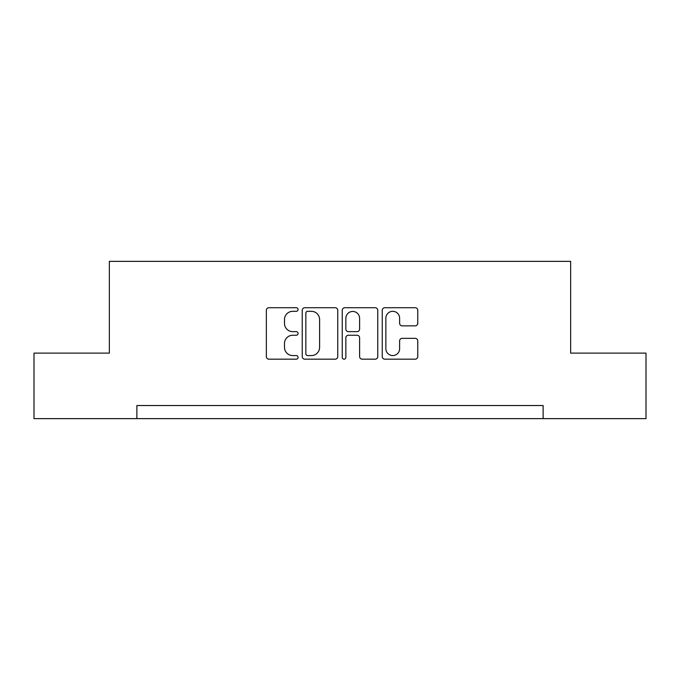 <?xml version="1.0" encoding="UTF-8"?>
<svg xmlns="http://www.w3.org/2000/svg" width="680" height="680" viewBox="0 0 680 680"><rect width="100%" height="100%" fill="white"/><g stroke="black" fill="none" stroke-linecap="round" stroke-linejoin="round"><path stroke-width="1.02" d="M298.07 309.519A1.802 1.802 0 0 0 296.267 307.717L268.931 307.717A2.575 2.575 0 0 0 266.356 310.293L266.356 356.6A2.575 2.575 0 0 0 268.931 359.176L296.267 359.176A1.802 1.802 0 0 0 298.07 357.374A1.802 1.802 0 0 0 296.267 355.572L292.723 355.572A8.236 8.236 0 0 1 284.495 347.344L284.495 343.485A8.236 8.236 0 0 1 292.723 335.249L296.267 335.249A1.802 1.802 0 0 0 298.07 333.447A1.802 1.802 0 0 0 296.267 331.644L292.723 331.644A8.236 8.236 0 0 1 284.495 323.416L284.495 319.558A8.236 8.236 0 0 1 292.723 311.321L296.267 311.321A1.802 1.802 0 0 0 298.07 309.519M415.183 325.856A2.575 2.575 0 0 0 417.758 323.289L417.758 310.293A2.575 2.575 0 0 0 415.183 307.717L384.829 307.717A2.575 2.575 0 0 0 382.253 310.293L382.253 356.6A2.575 2.575 0 0 0 384.829 359.176L415.183 359.176A2.575 2.575 0 0 0 417.758 356.6L417.758 340.909A2.575 2.575 0 0 0 415.183 338.334L402.195 338.334A2.575 2.575 0 0 0 399.619 340.909L399.619 348.687A6.885 6.885 0 0 1 392.743 355.572A6.885 6.885 0 0 1 385.857 348.687L385.857 318.206A6.885 6.885 0 0 1 392.743 311.321A6.885 6.885 0 0 1 399.619 318.206L399.619 323.289A2.575 2.575 0 0 0 402.195 325.856L415.183 325.856M136.875 418.633L34 418.633L34 353.107L109.353 353.107L109.353 261.366L570.648 261.366L570.648 353.107L646 353.107L646 418.633L543.125 418.633L543.125 405.526L136.875 405.526L136.875 418.633L543.125 418.633M337.748 310.293A2.575 2.575 0 0 0 335.172 307.717L304.819 307.717A2.575 2.575 0 0 0 302.243 310.293L302.243 356.6A2.575 2.575 0 0 0 304.819 359.176L335.172 359.176A2.575 2.575 0 0 0 337.748 356.6L337.748 310.293M344.828 307.717L375.181 307.717A2.575 2.575 0 0 1 377.757 310.293L377.757 356.6A2.575 2.575 0 0 1 375.181 359.176L362.194 359.176A2.575 2.575 0 0 1 359.618 356.6L359.618 337.824A2.575 2.575 0 0 0 357.043 335.249L348.423 335.249A2.575 2.575 0 0 0 345.856 337.824L345.856 357.374A1.802 1.802 0 0 1 344.054 359.176A1.802 1.802 0 0 1 342.252 357.374L342.252 310.293A2.575 2.575 0 0 1 344.828 307.717M307.649 311.321A1.802 1.802 0 0 0 305.847 313.123L305.847 353.77A1.802 1.802 0 0 0 307.649 355.572L311.38 355.572A8.236 8.236 0 0 0 319.608 347.344L319.608 319.558A8.236 8.236 0 0 0 311.38 311.321L307.649 311.321M359.618 318.333A6.885 6.885 0 0 0 352.733 311.449A6.885 6.885 0 0 0 345.856 318.333L345.856 329.077A2.575 2.575 0 0 0 348.423 331.644L357.043 331.644A2.575 2.575 0 0 0 359.618 329.077L359.618 318.333"/></g></svg>
